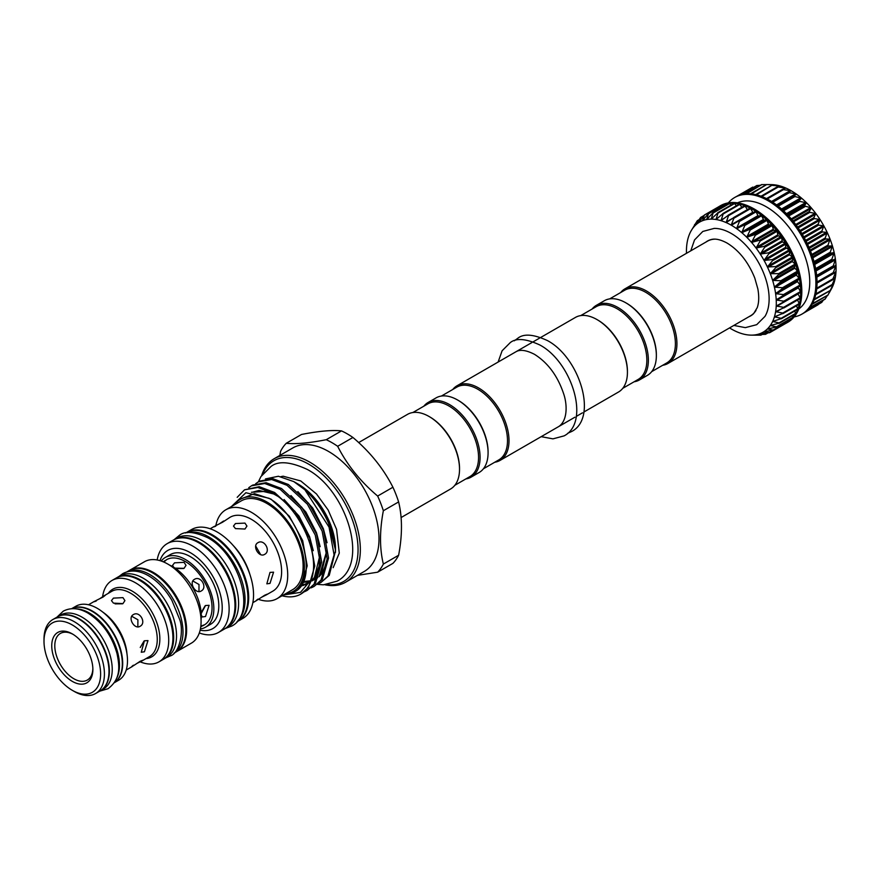 <?xml version="1.0" encoding="UTF-8"?>
<svg xmlns="http://www.w3.org/2000/svg" width="880" height="880" viewBox="0 0 880 880"><rect width="100%" height="100%" fill="white"/><g stroke="black" fill="none" stroke-linecap="round" stroke-linejoin="round"><path stroke-width="1.32" d="M57.607 616.792A42.724 24.673 60 0 1 57.794 616.682A42.724 24.673 60 0 1 79.156 618.794A42.724 24.673 60 0 1 107.074 656.447A42.724 24.673 60 0 1 100.529 690.679A42.724 24.673 60 0 1 100.331 690.789M57.794 616.682L60.654 615.032A42.724 24.673 60 0 1 82.016 617.144A42.724 24.673 60 0 1 109.934 654.797A42.724 24.673 60 0 1 103.378 689.029L100.529 690.679M76.021 608.85A42.724 24.673 60 0 1 89.254 612.964A42.724 24.673 60 0 1 116.413 678.81M71.72 608.696A42.724 24.673 60 0 1 92.103 611.325A42.724 24.673 60 0 1 119.757 648.098A42.724 24.673 60 0 1 114.4 682.616M583.869 412.027L618.508 392.029A43.076 24.871 -120 0 0 627.429 372.317L627.429 371.437A41.998 24.244 -120 0 0 597.729 320.001A41.998 24.244 -120 0 0 597.355 319.781M580.756 315.59L596.145 306.702A41.998 24.244 60 0 1 628.518 317.955A41.998 24.244 60 0 1 646.844 360.228A41.998 24.244 60 0 1 638.143 379.445L622.754 388.333M592.119 309.023A43.076 24.871 60 0 1 596.376 305.327A43.076 24.871 60 0 1 629.563 316.877A43.076 24.871 60 0 1 648.373 360.228A43.076 24.871 60 0 1 639.452 379.94A43.076 24.871 60 0 1 634.128 381.777M596.376 305.327L604.362 300.718A43.076 24.871 60 0 1 625.9 302.852A43.076 24.871 60 0 1 656.359 355.608A43.076 24.871 60 0 1 647.438 375.331L639.452 379.94M626.285 303.072A41.998 24.244 60 0 1 626.67 303.292A41.998 24.244 60 0 1 656.359 354.728L656.359 355.608M651.695 371.635L666.699 362.967A41.998 24.244 -120 0 0 675.4 343.739A41.998 24.244 -120 0 0 657.063 301.466A41.998 24.244 -120 0 0 624.701 290.213L609.686 298.881M662.673 365.288A43.076 24.871 -120 0 0 667.997 363.451A43.076 24.871 -120 0 0 676.929 343.739A43.076 24.871 -120 0 0 658.119 300.388A43.076 24.871 -120 0 0 624.932 288.849A43.076 24.871 -120 0 0 620.675 292.545M714.89 239.162A43.076 24.871 -120 0 0 707.498 241.175L624.932 288.849M705.881 242.11A43.197 24.937 60 0 1 711.007 239.591C715.187 238.359 720.566 239.525 727.155 243.111C739.156 250.492 748.363 262.152 754.787 278.069L757.856 288.904C759.198 296.538 758.978 302.808 757.196 307.725L753.698 313.533A43.197 24.937 60 0 1 748.957 316.723M733.854 325.435L745.338 327.635L756.712 324.676L765.006 316.36A53.394 30.833 -120 0 0 731.368 233.53A53.394 30.833 -120 0 0 714.219 228.393L702.801 231.451L694.54 239.921L690.778 250.822M776.743 305.547L776.226 306.042A63.536 36.685 -120 0 0 776.303 303.072A63.536 36.685 -120 0 0 776.226 300.014L784.674 301.312L776.226 306.042L784.344 307.45L775.621 311.685L783.398 313.192L774.411 316.866L781.814 318.406L772.629 321.497L779.625 323.015L770.275 325.534L776.864 326.953L767.404 328.922L773.564 330.176L764.049 331.606L769.769 332.64L760.254 333.553L765.534 334.312L756.063 334.73L760.914 335.159L750.882 335.126A63.536 36.685 -120 0 0 751.531 335.137L755.854 335.17M785.884 323.081L785.708 323.444A67.309 38.863 -120 0 0 786.72 322.894A67.309 38.863 -120 0 0 789.525 320.98L789.426 321.024M769.769 332.64L768.966 332.805M789.492 319.704L789.525 320.98A67.309 38.863 -120 0 0 792.836 317.757L792.649 317.845M773.564 330.176L772.783 330.407M792.484 315.656L792.836 317.757A67.309 38.863 -120 0 0 795.597 313.819L795.344 313.94M776.864 326.953L776.105 327.25M794.849 310.992L795.597 313.819A67.309 38.863 -120 0 0 797.797 309.221L781.803 318.439M779.625 323.015L778.899 323.378M796.554 305.756L797.797 309.221A67.309 38.863 -120 0 0 799.381 304.007L783.332 313.346M781.814 318.406L781.121 318.835M797.599 300.025L799.381 304.007A67.309 38.863 -120 0 0 800.338 298.276L784.19 307.747M783.398 313.192L782.749 313.687M797.984 293.854L800.338 298.276A67.309 38.863 -120 0 0 800.668 292.083L784.355 301.719M784.344 307.45L783.75 308M800.657 292.017L800.668 292.083A67.309 38.863 -120 0 0 800.338 285.516L798.061 287.144L800.657 292.017M784.674 301.312L784.113 301.862M800.338 285.45L800.338 285.516A67.309 38.863 -120 0 0 799.381 278.663L797.412 280.753L797.533 281.633L800.338 285.45M784.333 294.679L776.226 300.014A63.536 36.685 -120 0 0 775.621 293.667L784.333 294.679M799.37 278.597L799.381 278.663A67.309 38.863 -120 0 0 797.797 271.623L796.367 275.055L799.37 278.597M783.365 287.826L775.621 293.667A63.536 36.685 -120 0 0 774.411 287.1L783.365 287.826M797.775 271.557L797.797 271.623A67.309 38.863 -120 0 0 795.597 264.495L794.332 267.421L797.775 271.557M781.77 280.786L774.411 287.1A63.536 36.685 -120 0 0 772.629 280.401L781.77 280.786M795.575 264.418L795.597 264.495A67.309 38.863 -120 0 0 792.836 257.356L792.297 261.569L795.575 264.418M779.581 273.658L772.629 280.401A63.536 36.685 -120 0 0 770.275 273.658L779.581 273.658M792.803 257.29L792.836 257.356A67.309 38.863 -120 0 0 789.525 250.327L789.448 254.848L792.803 257.29M776.809 266.53L770.275 273.658A63.536 36.685 -120 0 0 767.404 266.959L776.809 266.53M789.492 250.261L789.525 250.327A67.309 38.863 -120 0 0 785.73 243.485L785.62 247.368L789.492 250.261M773.498 259.49L767.404 266.959A63.536 36.685 -120 0 0 764.049 260.392L773.498 259.49M785.686 243.419L785.73 243.485A67.309 38.863 -120 0 0 781.495 236.929L782.32 241.868L785.686 243.419M769.692 252.659L764.049 260.392A63.536 36.685 -120 0 0 760.254 254.067L769.692 252.659M781.451 236.863L781.495 236.929A67.309 38.863 -120 0 0 776.864 230.747L778.14 235.807L781.451 236.863M765.446 246.103L760.254 254.067A63.536 36.685 -120 0 0 756.063 248.039L765.446 246.103M776.82 230.692L776.864 230.747A67.309 38.863 -120 0 0 771.925 225.027L773.619 230.131L776.82 230.692M760.826 239.932L756.063 248.039A63.536 36.685 -120 0 0 751.531 242.407L760.826 239.932M771.87 224.972L771.925 225.027A67.309 38.863 -120 0 0 766.722 219.835L768.823 224.917L771.87 224.972M755.876 234.212L751.531 242.407A63.536 36.685 -120 0 0 746.735 237.248L755.876 234.212M766.667 219.791L766.722 219.835A67.309 38.863 -120 0 0 761.332 215.248L763.818 220.242L766.667 219.791M750.673 229.031L746.735 237.248A63.536 36.685 -120 0 0 741.73 232.628L750.673 229.031M761.277 215.215L761.332 215.248A67.309 38.863 -120 0 0 755.843 211.332L757.955 215.666L758.659 216.161L761.277 215.215M745.283 224.455L741.73 232.628A63.536 36.685 -120 0 0 736.582 228.613L745.283 224.455M739.211 220.682L755.843 211.332A67.309 38.863 -120 0 0 750.31 208.142L753.038 212.696M739.783 220.539L736.582 228.613A63.536 36.685 -120 0 0 731.368 225.247L739.079 220.748M733.92 217.415L750.31 208.142A67.309 38.863 -120 0 0 744.81 205.711L747.417 209.605M692.56 228.569L692.461 228.723A63.536 36.685 -120 0 0 690.899 231.231L697.279 220.726L695.332 225.346L700.579 217.492L698.687 222.662L704.374 215.028L702.493 220.715L708.609 213.367L706.684 219.527L713.229 212.52L711.205 219.131L718.179 212.498L716.001 219.505L723.371 213.301L721.006 220.671L728.761 214.929L726.154 222.585L734.25 217.349L731.357 224.664L732.072 225.071M728.618 214.951L744.81 205.711A67.309 38.863 -120 0 0 739.42 204.072L741.906 207.251M739.123 204.215L739.42 204.072A67.309 38.863 -120 0 0 734.217 203.258L736.461 205.689M729.135 203.335L731.148 204.974M733.997 203.357L734.173 203.258A67.309 38.863 -120 0 0 729.278 203.269A67.309 38.863 -120 0 0 724.647 204.116L726.033 205.117M720.379 205.799L721.16 206.118M704.374 215.028L720.808 205.854M700.579 217.492L703.604 215.974M697.279 220.726L698.929 219.912M786.72 322.894L787.864 322.234A67.309 38.863 -120 0 0 801.812 291.423A67.309 38.863 -120 0 0 772.431 223.685A67.309 38.863 -120 0 0 720.566 205.656L719.422 206.316A67.309 38.863 -120 0 0 718.465 206.899M798.776 308.979A61.38 35.442 -120 0 0 809.754 281.996A61.38 35.442 -120 0 0 784.113 221.474A61.38 35.442 -120 0 0 737.495 202.84M794.167 316.877A67.309 38.863 -120 0 0 801.955 314.094A67.309 38.863 -120 0 0 815.892 283.283A67.309 38.863 -120 0 0 786.511 215.556A67.309 38.863 -120 0 0 734.646 197.516A67.309 38.863 -120 0 0 728.354 202.873M734.646 197.516L735.79 196.856A67.309 38.863 60 0 1 736.78 196.317A67.309 38.863 60 0 1 741.026 194.656A67.309 38.863 60 0 1 745.646 193.82A67.309 38.863 60 0 1 750.596 193.809A67.309 38.863 60 0 1 755.799 194.623A67.309 38.863 60 0 1 761.178 196.262A67.309 38.863 60 0 1 766.678 198.693A67.309 38.863 60 0 1 772.211 201.883A67.309 38.863 60 0 1 777.711 205.799A67.309 38.863 60 0 1 783.09 210.386A67.309 38.863 60 0 1 788.293 215.567A67.309 38.863 60 0 1 793.243 221.298A67.309 38.863 60 0 1 797.863 227.48A67.309 38.863 60 0 1 802.109 234.036A67.309 38.863 60 0 1 805.904 240.878A67.309 38.863 60 0 1 809.204 247.907A67.309 38.863 60 0 1 811.976 255.035A67.309 38.863 60 0 1 814.165 262.174A67.309 38.863 60 0 1 815.749 269.214A67.309 38.863 60 0 1 816.717 276.056A67.309 38.863 60 0 1 817.036 282.623A67.309 38.863 60 0 1 816.717 288.816A67.309 38.863 60 0 1 815.749 294.558A67.309 38.863 60 0 1 814.165 299.761A67.309 38.863 60 0 1 811.976 304.37A67.309 38.863 60 0 1 809.204 308.308A67.309 38.863 60 0 1 805.904 311.52A67.309 38.863 60 0 1 803.099 313.434L801.955 314.094M812.053 304.238L828.014 295.02L834.174 282.381L831.864 285.329L835.384 277.2L832.865 279.642L832.953 278.839L836 271.535L833.228 273.504L833.228 272.635L836 265.496L832.953 266.981L835.395 259.16L832.04 260.172L831.864 259.237L834.196 252.626L830.5 253.176L830.247 252.219L832.414 245.927L828.355 246.07L828.014 245.102L830.06 239.14L825.638 238.964L825.22 238.007L827.189 232.441L822.371 231.946L821.898 231.011L823.845 225.918L818.62 225.115L818.081 224.213L820.05 219.582L814.429 218.559L813.835 217.701L815.837 213.532L809.842 212.366L809.204 211.574L811.338 207.933L804.254 205.898L806.542 202.763L799.777 201.432L799.062 200.772L801.537 198.143L793.683 196.251L796.389 194.117L788.205 192.39L791.175 190.751L783.431 189.64L782.683 189.255L785.961 188.089L777.216 186.89L780.78 186.153L771.859 185.317L775.808 184.998L766.7 184.558L771.628 184.624A63.536 36.685 60 0 1 775.775 184.998A63.536 36.685 60 0 1 780.78 186.153A63.536 36.685 60 0 1 785.928 188.078L785.928 188.078A63.536 36.685 60 0 1 791.142 190.74A63.536 36.685 60 0 1 796.367 194.106A63.536 36.685 60 0 1 801.504 198.121A63.536 36.685 60 0 1 806.509 202.741A63.536 36.685 60 0 1 811.305 207.9A63.536 36.685 60 0 1 815.837 213.532A63.536 36.685 60 0 1 820.028 219.549L820.028 219.549A63.536 36.685 60 0 1 823.823 225.885A63.536 36.685 60 0 1 827.189 232.441A63.536 36.685 60 0 1 830.06 239.14A63.536 36.685 60 0 1 832.403 245.894L832.403 245.894A63.536 36.685 60 0 1 834.185 252.593L834.185 252.593A63.536 36.685 60 0 1 835.395 259.16A63.536 36.685 60 0 1 836 265.496A63.536 36.685 60 0 1 836 271.535L835.835 271.436M836 271.535A63.536 36.685 60 0 1 835.395 277.178L835.395 277.178A63.536 36.685 60 0 1 834.185 282.348L834.185 282.348A63.536 36.685 60 0 1 832.403 286.99L832.348 287.045M483.406 468.787L498.795 459.899A41.998 24.244 -120 0 0 507.496 440.671A41.998 24.244 -120 0 0 489.159 398.409A41.998 24.244 -120 0 0 456.797 387.156L441.408 396.044M494.769 462.231A43.076 24.871 -120 0 0 500.093 460.394A43.076 24.871 -120 0 0 509.014 440.671A43.076 24.871 -120 0 0 490.215 397.331A43.076 24.871 -120 0 0 457.017 385.781A43.076 24.871 -120 0 0 452.771 389.477M627.429 372.317A43.076 24.871 -120 0 0 596.97 319.561A43.076 24.871 -120 0 0 575.432 317.427L540.793 337.414M465.839 478.929A43.076 24.871 -120 0 0 471.163 477.103L479.16 472.483A43.076 24.871 -120 0 0 488.081 452.771L488.081 451.891A41.998 24.244 -120 0 0 458.381 400.444A41.998 24.244 -120 0 0 457.996 400.235M488.081 452.771A43.076 24.871 -120 0 0 457.622 400.015A43.076 24.871 -120 0 0 436.084 397.881L428.087 402.49A43.076 24.871 -120 0 0 423.841 406.186M471.163 477.103A43.076 24.871 -120 0 0 480.084 457.38A43.076 24.871 -120 0 0 461.274 414.029A43.076 24.871 -120 0 0 428.087 402.49M454.85 485.276L469.865 476.608A41.998 24.244 -120 0 0 478.555 457.38A41.998 24.244 -120 0 0 448.855 405.944A41.998 24.244 -120 0 0 427.856 403.865L412.852 412.533M459.514 468.809A41.998 24.244 -120 0 0 459.525 468.369A41.998 24.244 -120 0 0 429.825 416.933L429.066 416.493A43.076 24.871 -120 0 0 407.528 414.359L358.677 442.563M326.986 584.551A69.729 40.26 -120 0 0 357.17 538.362A69.729 40.26 -120 0 0 308.748 464.2A69.729 40.26 -120 0 0 262.944 473.627M261.734 475.31A71.346 41.195 60 0 1 274.219 458.689A71.346 41.195 60 0 1 309.892 462.22A71.346 41.195 60 0 1 356.499 525.085A71.346 41.195 60 0 1 345.565 582.252A71.346 41.195 60 0 1 324.929 584.76M341.517 430.892C332.035 429.891 318.703 431.09 301.521 434.467L286.253 443.278C295.735 444.279 309.067 443.091 326.249 439.703L341.517 430.892A79.695 46.013 60 0 1 347.226 433.851A79.695 46.013 60 0 1 352.924 437.47L337.656 446.292A79.695 46.013 -120 0 0 331.958 442.662A79.695 46.013 -120 0 0 326.249 439.703M345.565 582.252L364.221 571.483A71.346 41.195 -120 0 0 375.155 514.316A71.346 41.195 -120 0 0 328.548 451.451A71.346 41.195 -120 0 0 292.875 447.909L274.219 458.689M286.253 443.278A79.695 46.013 -120 0 0 280.555 451.385L279.851 455.433M314.072 586.454L322.366 579.326L328.548 558.052L323.521 530.299L308.759 503.426L288.398 484.517L272.987 478.731L259.655 481.085L258.291 481.866L271.623 479.512L287.034 485.309L307.395 504.207L322.146 531.091L327.184 558.844L321.002 580.118L314.072 586.454L311.19 587.84M255.662 483.714L258.291 481.866M307.175 590.425L315.48 583.308L321.662 562.034L316.624 534.281L301.873 507.397L281.501 488.499L266.09 482.702L252.758 485.067L251.394 485.848L264.726 483.494L280.137 489.291L300.509 508.189L315.26 535.073L320.298 562.826L314.116 584.1L307.175 590.425L304.293 591.811M248.765 487.685L251.394 485.848M300.817 594.099L308.583 587.29L314.765 566.016L309.738 538.263L294.976 511.379L274.615 492.481L259.204 486.684L244.508 489.83L257.84 487.476L273.251 493.262C299.189 508.2 320.562 553.74 311.465 579.392A59.224 34.199 -120 0 1 300.817 594.099A59.224 34.199 -120 0 1 282.04 595.771M237.193 497.332L244.508 489.83M335.434 551.067A59.224 34.199 -120 0 0 304.887 489.775L329.043 527.109L334.081 554.862L327.899 576.136L320.958 582.472L329.263 575.344L335.434 551.067C334.664 525.591 316.712 494.351 297.55 483.758L293.81 481.602L278.399 476.256L265.463 478.918M335.456 552.42L335.511 548.889A52.932 30.558 -120 0 0 298.089 484.066L297.781 483.89C309.683 491.029 319.407 502.018 326.964 516.857L330.264 524.744L334.378 541.717M304.887 489.775L293.81 481.602M285.648 593.692A53.086 30.657 -120 0 0 303.127 555.016A53.086 30.657 -120 0 0 266.871 501.963A53.086 30.657 -120 0 0 234.366 504.856M231.418 506.561L245.883 492.734L268.994 498.267C303.82 517.165 320.793 586.839 290.653 593.098L285.164 593.967M283.382 594.99L300.443 592.383L311.465 579.392M237.677 621.379A51.282 29.612 -120 0 0 238.062 621.159L242.924 618.354A51.282 29.612 -120 0 0 250.789 577.258A51.282 29.612 -120 0 0 217.283 532.059A51.282 29.612 -120 0 0 191.631 529.518L186.78 532.323A51.282 29.612 -120 0 0 186.395 532.554M238.062 621.159A51.282 29.612 -120 0 0 245.927 580.063A51.282 29.612 -120 0 0 212.421 534.864A51.282 29.612 -120 0 0 186.78 532.323M257.917 599.137C254.309 601.887 256.553 600.589 264.649 595.243L267.289 594.132L266.31 594.902L261.371 597.344M270.006 583.396L266.838 583.836L270.006 572.407L273.57 572.176L270.006 583.396M264.649 554.367C259.006 558.096 251.867 545.721 257.917 542.707C264.132 538.637 271.293 551.001 264.649 554.367M266.31 594.902L272.778 591.173A42.669 24.64 -120 0 0 279.323 556.974A42.669 24.64 -120 0 0 251.449 519.376A42.669 24.64 -120 0 0 230.109 517.253L222.508 522.258C213.84 526.603 211.596 527.89 215.776 526.152M244.97 523.105L246.95 526.075L244.97 529.034L235.455 528.605L233.486 526.075L235.455 523.545L244.97 523.105M219.054 524.051L223.641 520.993M260.656 554.609L255.706 546.04M225.808 509.795L241.219 500.896A51.282 29.612 60 0 1 266.871 503.437A51.282 29.612 60 0 1 300.366 548.625A51.282 29.612 60 0 1 292.512 589.721L277.09 598.631A51.282 29.612 -120 0 0 284.955 557.535A51.282 29.612 -120 0 0 251.449 512.336A51.282 29.612 -120 0 0 225.808 509.795A51.282 29.612 -120 0 0 215.864 525.58M258.456 599.346A51.282 29.612 -120 0 0 277.09 598.631M237.908 620.62A51.282 29.612 -120 0 0 241.208 578.732A51.282 29.612 -120 0 0 208.802 536.954A51.282 29.612 -120 0 0 187.165 532.73M236.907 621.83L237.303 621.599A51.282 29.612 -120 0 0 245.168 580.503A51.282 29.612 -120 0 0 211.662 535.304A51.282 29.612 -120 0 0 186.021 532.763L185.614 532.994M224.73 628.848A51.282 29.612 -120 0 0 225.115 628.639A51.282 29.612 -120 0 0 232.98 587.532A51.282 29.612 -120 0 0 199.474 542.344A51.282 29.612 -120 0 0 173.833 539.803A51.282 29.612 -120 0 0 173.459 540.023M225.115 628.639L227.975 626.989A51.282 29.612 -120 0 0 235.84 585.893A51.282 29.612 -120 0 0 202.334 540.694A51.282 29.612 -120 0 0 176.682 538.153L173.833 539.803M163.57 659.186A46.981 27.126 -120 0 0 163.955 658.977A46.981 27.126 -120 0 0 171.149 621.335A46.981 27.126 -120 0 0 140.459 579.931A46.981 27.126 -120 0 0 116.974 577.599A46.981 27.126 -120 0 0 116.589 577.83M163.955 658.977L166.804 657.327A46.981 27.126 -120 0 0 174.009 619.685A46.981 27.126 -120 0 0 143.319 578.281A46.981 27.126 -120 0 0 119.823 575.96L116.974 577.599M140.228 661.859A46.981 27.126 -120 0 0 158.983 661.837L163.185 659.417A46.981 27.126 -120 0 0 170.39 621.764A46.981 27.126 -120 0 0 139.7 580.371A46.981 27.126 -120 0 0 116.204 578.039L112.002 580.47A46.981 27.126 -120 0 0 102.619 596.706M158.983 661.837A46.981 27.126 -120 0 0 166.188 624.195A46.981 27.126 -120 0 0 135.498 582.802A46.981 27.126 -120 0 0 112.002 580.47M133.364 665.214C129.8 668.03 132.044 666.732 140.096 661.32L142.758 660.253L141.79 661.045L136.829 663.443M144.408 651.783L141.262 652.245L144.408 640.794L147.994 640.585L144.408 651.783M140.096 626.274C134.486 629.992 127.347 617.606 133.364 614.614C139.612 610.522 146.784 622.886 140.096 626.274M122.947 597.63L124.916 600.622L122.947 603.614L113.432 603.119L111.452 600.622L113.432 598.125L122.947 597.63M99.539 598.851L104.104 595.76L105.27 595.32L103.015 597.091C94.292 601.359 92.048 602.657 96.283 600.974M122.584 603.812L115.093 603.867M137.852 626.857L137.896 619.773L131.736 616.264M140.261 647.471L144.056 641.014M114.345 682.704L118.646 680.218A42.724 24.673 -120 0 0 125.202 645.986A42.724 24.673 -120 0 0 97.284 608.333A42.724 24.673 -120 0 0 75.922 606.21L71.621 608.696M114.367 682.682A42.724 24.673 -120 0 0 120.252 648.274A42.724 24.673 -120 0 0 92.488 611.105A42.724 24.673 -120 0 0 71.654 608.696M74.206 691.427A42.724 24.673 -120 0 0 74.217 691.427L72.303 690.327L74.217 691.427A42.724 24.673 -120 0 0 95.579 693.539L100.144 690.899A42.724 24.673 -120 0 0 106.689 656.667A42.724 24.673 -120 0 0 78.782 619.014A42.724 24.673 -120 0 0 57.42 616.902L52.844 619.531A42.724 24.673 -120 0 0 44 639.1L44 641.289A40.029 23.111 -120 0 0 72.303 690.327A40.029 23.111 -120 0 0 100.617 673.981A40.029 23.111 -120 0 0 72.303 624.954A40.029 23.111 -120 0 0 44 641.289M95.579 693.539A42.724 24.673 -120 0 0 102.124 659.307A42.724 24.673 -120 0 0 74.217 621.654A42.724 24.673 -120 0 0 52.844 619.531M72.303 681.373A29.073 16.786 60 0 1 51.744 645.766A29.073 16.786 60 0 1 72.303 633.897L72.303 633.897A29.073 16.786 60 0 1 92.873 669.504A29.073 16.786 60 0 1 72.303 681.373M92.851 668.602A26.917 15.543 60 0 1 87.296 680.075A26.917 15.543 60 0 1 73.832 678.744A26.917 15.543 60 0 1 56.243 655.017A26.917 15.543 60 0 1 60.368 633.446A26.917 15.543 60 0 1 73.084 634.359M173.954 653.169A46.981 27.126 -120 0 0 180.29 615.318A46.981 27.126 -120 0 0 149.787 574.541A46.981 27.126 -120 0 0 126.995 571.835M173.899 653.235L176.132 651.937A46.981 27.126 -120 0 0 183.337 614.295A46.981 27.126 -120 0 0 152.647 572.902A46.981 27.126 -120 0 0 129.151 570.57L126.918 571.857M183.689 568.524L176.198 568.59M176.517 651.717A46.981 27.126 -120 0 0 176.891 651.497L191.367 643.148A46.981 27.126 -120 0 0 198.561 605.506A46.981 27.126 -120 0 0 167.871 564.102A46.981 27.126 -120 0 0 144.386 561.781L129.921 570.13A46.981 27.126 -120 0 0 129.536 570.35M176.891 651.497A46.981 27.126 -120 0 0 184.096 613.855A46.981 27.126 -120 0 0 153.406 572.462A46.981 27.126 -120 0 0 129.921 570.13M201.058 619.993A40.249 23.243 -120 0 0 172.821 566.742A40.249 23.243 -120 0 0 169.29 564.96M201.201 626.043L203.874 624.976L200.761 626.846M201.201 613.514L205.524 605.517L209.099 605.308L205.524 616.506L202.367 616.957L201.267 615.054M201.201 590.986C195.602 594.704 188.452 582.329 194.469 579.337C200.728 575.234 207.889 587.609 201.201 590.986M202.906 625.757L204.237 624.998A37.686 21.758 -120 0 0 210.012 594.792A37.686 21.758 -120 0 0 185.383 561.572A37.686 21.758 -120 0 0 166.54 559.713L164.12 561.803M173.668 567.237L172.568 565.334L174.537 562.837L184.052 562.342L186.032 565.334L184.052 568.337L175.076 568.128M200.42 628.936A40.249 23.243 -120 0 0 205.513 627.209L210.463 624.349A40.249 23.243 -120 0 0 216.634 592.097A40.249 23.243 -120 0 0 190.333 556.633A40.249 23.243 -120 0 0 170.214 554.642L165.264 557.491A40.249 23.243 -120 0 0 161.227 561.044M205.513 627.209A40.249 23.243 -120 0 0 211.684 594.957A40.249 23.243 -120 0 0 185.383 559.493A40.249 23.243 -120 0 0 165.264 557.491M200.145 630.19A45.1 26.037 -120 0 0 221.837 601.942A45.1 26.037 -120 0 0 190.333 552.673A45.1 26.037 -120 0 0 159.995 560.648M199.32 632.973A51.282 29.612 -120 0 0 218.504 632.445A51.282 29.612 -120 0 0 226.369 591.349A51.282 29.612 -120 0 0 192.863 546.161A51.282 29.612 -120 0 0 167.222 543.62A51.282 29.612 -120 0 0 157.179 559.977M218.504 632.445L224.356 629.068A51.282 29.612 -120 0 0 232.221 587.972A51.282 29.612 -120 0 0 198.715 542.784A51.282 29.612 -120 0 0 173.074 540.243L167.222 543.62M163.196 561.781L165.209 560.483M198.968 591.58L199.001 584.496L192.852 580.976M201.377 612.194L205.172 605.737M337.656 446.292C347.138 464.959 360.47 481.547 377.652 496.045L392.92 487.234C383.438 468.556 370.106 451.979 352.924 437.47M383.35 564.069L398.618 555.258C402.402 535.293 402.402 517.517 398.618 501.93L383.35 510.741C379.577 530.695 379.577 548.471 383.35 564.069A79.695 46.013 -120 0 1 377.652 572.187L357.522 575.355M398.618 555.258A79.695 46.013 60 0 1 392.92 563.365L377.652 572.187M392.92 487.234A79.695 46.013 60 0 1 398.618 501.93M383.35 510.741A79.695 46.013 -120 0 0 377.652 496.045M335.511 550.044L326.964 516.857M320.958 582.472L318.076 583.858M429.825 416.933L429.066 416.493A43.076 24.871 -120 0 1 459.525 469.249A43.076 24.871 -120 0 1 450.604 488.972L401.093 517.55M832.403 286.99A63.536 36.685 60 0 1 831.611 288.519L829.114 293.073M739.101 195.294L754.501 186.868M742.203 194.359L757.207 185.515L760.452 185.251M746.526 193.754L761.783 184.624L766.48 184.58M751.333 193.875L766.7 184.558M756.459 194.788L771.859 185.317M761.794 196.493L777.953 187.165L777.216 186.89M767.25 198.979L783.431 189.64L782.683 189.255M772.739 202.224L788.942 192.874L788.205 192.39M833.228 273.504L833.228 272.635L817.036 281.996M832.865 279.642L832.953 278.839L816.783 288.178M831.864 285.329L832.04 284.592L815.903 293.909M830.247 290.477L814.418 299.101M828.014 295.02L812.361 303.677M809.842 307.527L825.22 298.892L827.376 295.515M807.136 310.464L821.898 302.049L823.394 300.124M724.592 204.138L724.614 204.127A67.309 38.863 -120 0 0 720.412 205.777A67.309 38.863 -120 0 0 719.422 206.316M695.574 225.027L695.332 225.346A63.536 36.685 -120 0 0 692.461 228.723M699.116 222.167L698.687 222.662A63.536 36.685 -120 0 0 695.332 225.346M731.368 225.247A63.536 36.685 -120 0 0 726.154 222.585A63.536 36.685 -120 0 0 721.006 220.671A63.536 36.685 -120 0 0 716.001 219.505A63.536 36.685 -120 0 0 711.205 219.131A63.536 36.685 -120 0 0 706.684 219.527A63.536 36.685 -120 0 0 702.493 220.715L702.999 220.209M706.684 219.527L707.234 219.076M712.668 212.982L713.229 212.52M711.205 219.131L711.799 218.724M717.574 212.916L718.179 212.498M716.001 219.505L716.628 219.164M722.744 213.675L723.371 213.301M721.006 220.671L721.655 220.374M728.101 215.248L728.761 214.929M726.154 222.585L726.825 222.354M733.568 217.613L734.25 217.349M776.182 311.245L775.621 311.685A63.536 36.685 -120 0 0 776.226 306.042M775.005 316.47L774.411 316.866A63.536 36.685 -120 0 0 775.621 311.685M773.256 321.167L772.629 321.497A63.536 36.685 -120 0 0 774.411 316.866M770.935 325.259L770.275 325.534A63.536 36.685 -120 0 0 772.629 321.497M768.086 328.702L767.404 328.922A63.536 36.685 -120 0 0 770.275 325.534M764.753 331.441L764.049 331.606A63.536 36.685 -120 0 0 767.404 328.922M751.531 335.137A63.536 36.685 -120 0 0 756.063 334.73A63.536 36.685 -120 0 0 760.254 333.553L760.76 333.465M767.591 332.915L765.534 334.312L768.009 332.882M761.783 334.51L760.914 335.159L762.069 334.51M690.899 231.231A63.536 36.685 -120 0 0 690.118 232.76A63.536 36.685 -120 0 0 688.325 237.402A63.536 36.685 -120 0 0 687.126 242.572A63.536 36.685 -120 0 0 686.521 248.215A63.536 36.685 -120 0 0 686.477 253.308M702.493 220.715A63.536 36.685 -120 0 0 698.687 222.662M760.254 333.553A63.536 36.685 -120 0 0 764.049 331.606M729.553 327.921A63.536 36.685 -120 0 0 731.368 329.01A63.536 36.685 -120 0 0 736.582 331.672A63.536 36.685 -120 0 0 741.73 333.597A63.536 36.685 -120 0 0 746.735 334.752A63.536 36.685 -120 0 0 750.882 335.126M667.997 363.451L750.574 315.777A43.076 24.871 -120 0 0 756.008 310.387M800.206 285.89L783.838 295.339M799.293 279.081L782.925 288.53M797.753 272.074L781.385 281.534M795.608 264.968L779.24 274.428M792.891 257.862L776.512 267.322M789.635 250.844L773.256 260.304M785.884 244.013L769.505 253.473M781.682 237.468L765.314 246.917M777.106 231.275L760.727 240.724M772.189 225.544L755.821 234.993M767.03 220.33L750.651 229.79M761.673 215.721L745.294 225.181M756.195 211.772L739.827 221.232M750.684 208.549L734.316 217.998M745.206 206.074L728.827 215.523M739.827 204.38L723.459 213.84M734.635 203.511L718.267 212.971M729.685 203.478L713.317 212.927M725.054 204.259L708.686 213.708M816.739 276.353L835.791 265.353M815.903 270.083L835.142 258.973M814.528 263.56L833.899 252.373M812.592 256.883L832.062 245.641M810.139 250.151L829.675 238.876M807.18 243.463L826.76 232.155M803.77 236.896L823.361 225.588M799.931 230.549L819.511 219.252M795.729 224.521L815.287 213.224M791.23 218.867L810.722 207.614M786.478 213.675L805.893 202.466M781.561 209L800.855 197.868M776.556 204.919L795.685 193.875M771.551 201.465L790.449 190.553M783.189 189.101L785.213 187.924M779.251 186.516L780.065 186.054M233.101 545.391A42.669 24.64 60 0 1 249.909 574.508M108.328 593.318A39.039 22.539 60 0 1 132.253 591.151A39.039 22.539 60 0 1 158.917 630.201A39.039 22.539 60 0 1 146.014 658.603M141.79 661.045L149.446 656.623A37.686 21.758 -120 0 0 155.232 626.417A37.686 21.758 -120 0 0 130.603 593.208A37.686 21.758 -120 0 0 111.76 591.338L104.104 595.76M102.828 612.128A37.686 21.758 60 0 1 126.984 653.961M297.858 491.59L312.785 508.123L323.367 528.726L327.063 542.707M327.063 561.539L322.223 573.21L318.956 576.796M317.438 577.995L312.114 580.646M310.695 581.053L303.303 581.625M290.961 495.561L305.899 512.094L316.481 532.708L320.177 546.689M320.166 565.51L315.326 577.192L312.07 580.767M310.046 582.318L301.048 585.519M251.416 492.272L269.302 491.106M284.075 499.543L299.002 516.076L309.584 536.69L313.28 550.66M241.406 498.751L254.441 493.647L270.974 499.114L289.377 516.274L302.698 540.661L307.208 565.84L301.543 585.145L298.056 588.929M326.876 551.067L321.233 573.782L319.176 576.235M317.537 577.731L312.015 580.91M305.965 584.034L310.53 581.394L307.813 581.999M306.911 582.12L303.006 582.241M319.979 555.038L314.347 577.764L312.279 580.217M310.167 582.087L304.931 584.958M303.611 585.387L300.916 585.981M745.899 193.798L761.783 184.624M750.662 193.809L766.656 184.58M755.755 194.612L771.749 185.383M761.068 196.218L777.073 186.967L761.035 196.207M766.502 198.605L782.573 189.321L766.491 198.594M788.172 192.401L772.002 201.751L788.15 192.423M777.238 205.436L796.389 194.381M777.469 205.612L793.683 196.251M778.195 206.184L794.42 196.823M782.232 209.605L801.548 198.451M782.826 210.144L799.062 200.772M783.541 210.804L799.777 201.432M787.138 214.346L806.553 203.126M788.018 215.27L804.254 205.898M788.7 216.007L804.936 206.635M791.846 219.604L811.36 208.34M792.957 220.946L809.204 211.574M793.606 221.749L809.842 212.366M796.323 225.313L815.881 214.016M797.588 227.073L813.835 217.701M798.182 227.942L814.429 218.559M800.47 231.396L820.061 220.088M801.834 233.585L818.081 224.213M802.373 234.487L818.62 225.115M804.254 237.776L823.845 226.457M805.651 240.383L821.898 231.011M806.135 241.318L822.371 231.946M807.609 244.354L827.178 233.057M808.984 247.379L825.22 238.007M809.391 248.336L825.638 238.964M810.502 251.064L830.027 239.789M811.778 254.485L828.014 245.102M812.119 255.442L828.355 246.07M812.889 257.785L832.348 246.554M814.011 261.591L830.247 252.219M814.264 262.548L830.5 253.176M814.748 264.451L834.097 253.275M815.639 268.609L831.864 259.237M815.815 269.544L832.04 260.172M816.057 270.941L835.263 259.853M816.651 275.44L832.865 266.079M816.739 276.342L832.953 266.981M816.816 277.178L835.835 266.2M833.184 273.537L817.036 282.854L833.14 273.548M817.036 283.063L835.791 272.228M816.695 288.981L832.733 279.719M833.877 278.597L835.142 277.86M815.738 294.635L831.732 285.406M814.165 299.75L830.159 290.521M703.153 220.022L702.46 220.429M707.652 218.603L706.64 219.186M712.635 217.877L711.161 218.724M718.135 217.8L715.957 219.054M724.416 218.174L720.973 220.165M732.534 218.35L726.121 222.046M752.719 212.333L731.357 224.664M757.955 215.666L736.593 227.997M758.659 216.161L737.297 228.492M760.936 215.149L744.568 224.609M763.125 219.648L741.763 231.979M763.818 220.242L742.456 232.573M766.315 219.67L749.936 229.13M768.163 224.246L746.801 236.577M768.823 224.917L747.461 237.248M771.507 224.807L755.139 234.256M772.992 229.394L751.63 241.725M773.619 230.131L752.268 242.462M776.457 230.472L760.078 239.932M777.557 235.015L756.195 247.346M778.14 235.807L756.789 248.138M781.088 236.599L764.709 246.059M781.781 241.032L760.419 253.363M782.32 241.868L760.969 254.199M785.334 243.111L768.966 252.571M785.62 247.368L764.269 259.699M786.115 248.248L764.753 260.579M789.151 249.909L772.783 259.369M789.03 253.946L767.668 266.277M789.448 254.848L768.086 267.179M792.484 256.905L776.105 266.365M791.945 260.656L770.583 272.987M792.297 261.569L770.935 273.9M795.278 264.011L778.899 273.46M794.332 267.421L772.97 279.763M794.618 268.345L773.256 280.676M797.5 271.117L781.121 280.577M796.169 274.153L774.807 286.484M796.367 275.055L775.005 287.386M799.117 278.146L782.749 287.595M797.412 280.753L776.05 293.095M797.533 281.633L776.182 293.964M800.118 284.977L783.75 294.437M798.061 287.144L776.699 299.475M798.105 287.98L776.743 300.311M800.481 291.544L784.113 300.993M798.061 294.008L776.699 306.35M800.206 297.748L783.838 307.197M780.604 309.353L776.05 311.982M799.293 303.49L782.925 312.95M777.513 315.568L774.807 317.141M797.753 308.715L781.385 318.175M774.763 320.716L772.97 321.75M795.608 313.346L779.24 322.795M771.804 325.05L770.583 325.765M792.891 317.317L776.512 326.766M768.504 328.625L767.668 329.109M789.635 320.573L773.256 330.022M764.83 331.43L764.269 331.749M773.399 330.275L769.505 332.519M56.925 617.188L63.25 611.171C70.763 607.288 79.024 607.948 88.033 613.151C102.168 622.149 111.826 635.591 116.985 653.488C119.702 666.556 120.912 679.03 108.02 688.721L99.649 691.185M166.188 657.679L170.313 655.919C179.454 653.334 184.195 631.202 179.641 619.399L171.963 600.501C165.572 589.501 157.773 581.262 148.577 575.773C139.095 570.328 130.493 569.613 122.793 573.617L119.207 576.312M174.229 539.572L179.388 535.348C184.877 530.805 194.326 531.597 207.724 537.735C239.184 554.301 257.092 613.459 231.748 626.054L225.511 628.408M258.379 481.822L260.931 476.575L270.974 466.521C278.223 460.658 290.356 461.637 307.373 469.469C346.841 490.446 369.787 564.311 337.15 581.141L323.433 584.815L317.405 584.375M280.962 476.619L283.14 476.212L300.751 480.942L316.525 494.01L328.13 509.993L336.567 529.386L339.284 553.091L333.168 567.677M498.124 362.054L502.106 350.779L510.268 342.606C516.164 337.832 526.031 338.635 539.88 345.004C572.011 362.076 590.667 422.191 564.113 435.875L552.948 438.856L541.2 436.667M515.658 351.934C517.165 351.087 521.84 347.831 534.501 354.332C547.943 362.791 557.656 375.936 563.64 393.756C567.49 404.932 567.512 420.772 558.734 426.547M514.305 340.802L517.88 338.206C523.776 333.443 533.643 334.235 547.503 340.615C579.623 357.676 598.279 417.791 571.725 431.475L567.699 433.279M626.67 303.292L625.9 302.852M785.741 323.422L769.747 332.662M789.503 320.991L773.509 330.231M792.77 317.812L776.765 327.052M795.509 313.907L779.471 323.169M797.687 309.353L781.594 318.637M799.26 304.205L783.112 313.522M800.206 298.518L784.003 307.879M800.525 292.391L784.234 301.785M720.401 205.777L704.407 215.006M703.912 215.556L700.645 217.448M699.116 219.626L697.356 220.638M695.134 224.235L694.584 224.554M539.418 338.206L533.181 341.814M531.806 342.606L457.017 385.781M458.381 400.444L457.622 400.015M256.795 600.402L252.846 602.679M132.275 666.534L126.192 670.054M94.578 601.26L88.495 604.769M214.115 526.493L210.166 528.77M277.585 496.166L273.647 493.944L258.973 490.435L252.164 492.305M301.466 585.255L304.667 584.507M312.488 579.623L314.413 577.324L319.077 566.302L319.946 554.686M303.721 581.515L310.849 580.745M312.257 580.283L317.768 577.137M319.385 575.652L326.832 550.704M459.525 468.369L459.525 469.249M582.494 412.819L576.257 416.427M574.882 417.219L500.093 460.394M597.729 320.001L596.97 319.561M736.78 196.328L752.763 187.088M740.993 194.667L756.976 185.449M745.591 193.82L761.574 184.591M750.508 193.798L766.513 184.558M755.678 194.601L771.705 185.339M816.695 289.003L832.788 279.708M815.727 294.69L831.765 285.428M814.132 299.86L830.137 290.62M811.943 304.425L827.926 295.196M809.182 308.341L825.154 299.112M805.893 311.531L821.865 302.313M804.056 312.851L818.103 304.744M724.603 204.138L708.598 213.378M729.179 203.302L713.152 212.553M734.074 203.291L718.014 212.564M739.222 204.094L723.107 213.4M744.557 205.711L728.376 215.05M749.991 208.12L733.744 217.503M755.48 211.288L739.145 220.715"/></g></svg>
